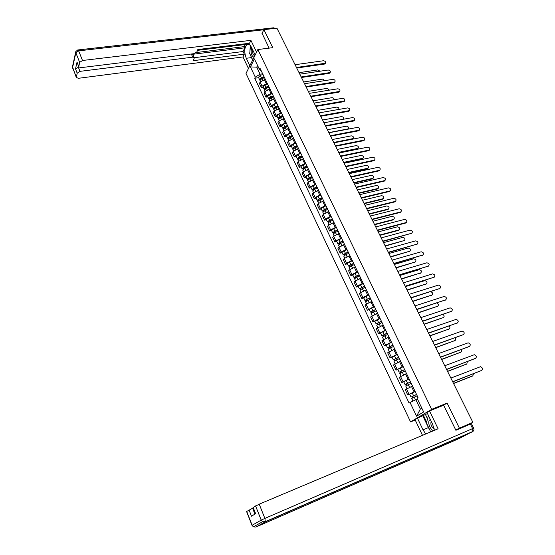<?xml version="1.0" encoding="UTF-8"?>
<svg xmlns="http://www.w3.org/2000/svg" width="555" height="555" viewBox="0 0 555 555"><rect width="100%" height="100%" fill="white"/><g stroke="black" fill="none" stroke-linecap="round" stroke-linejoin="round"><path stroke-width="0.83" d="M415.209 419.996L410.547 421.897L431.665 409.354L257.846 49.548L272.748 47.668L263.902 29.651L276.924 28.166L472.888 422.362L459.387 428.134L447.108 403.096L431.665 409.354M257.846 49.548L246.011 73.447L410.547 421.897M469.447 424.492L471.5 423.403L470.73 423.493M472.888 422.362L470.806 423.652M455.766 430.049L459.387 428.134M263.902 29.651L261.988 33.564M265.318 79.323L260.142 82.057L259.4 83.465L261.336 87.523L262.078 86.122L267.267 83.389M263.202 87.239L261.336 87.523M269.938 88.953L264.735 91.686L263.986 93.08L265.935 97.181L266.691 95.793L271.901 93.053M267.801 96.882L265.935 97.181M274.6 98.672L269.369 101.412L268.606 102.786L270.576 106.921L271.346 105.547L276.584 102.807M272.443 106.609L270.576 106.921M279.304 108.475L274.052 111.215L273.268 112.582L275.252 116.751L276.043 115.391L281.309 112.651M277.125 116.425L275.252 116.751M284.049 118.368L278.77 121.115L277.972 122.461L279.977 126.665L280.781 125.333L286.075 122.579M281.857 126.332L279.977 126.665M288.843 128.351L283.536 131.105L282.724 132.43L284.743 136.676L285.561 135.358L290.882 132.603M286.623 136.329L284.743 136.676M293.678 138.424L288.336 141.185L287.511 142.489L289.55 146.777L290.383 145.472L295.739 142.718M291.437 146.416L289.55 146.777M298.555 148.594L293.193 151.355L292.346 152.646L294.407 156.968L295.253 155.684L300.637 152.923M296.294 156.593L294.407 156.968M303.481 158.855L298.084 161.623L297.23 162.893L299.305 167.256L300.172 165.994L305.576 163.225M301.192 166.868L299.305 167.256M308.448 169.213L303.023 171.981L302.156 173.236L304.251 177.642L305.132 176.393L310.564 173.618M306.145 177.232L304.251 177.642M313.464 179.66L308.011 182.435L307.123 183.677L309.246 188.124L310.134 186.889L315.601 184.114M311.133 187.701L309.246 188.124M318.528 190.212L313.048 192.994L312.146 194.215L314.283 198.697L315.191 197.49L320.686 194.708M316.177 198.26L314.283 198.697M323.641 200.868L318.126 203.65L317.21 204.85L319.368 209.381L320.291 208.187L325.82 205.405M321.262 208.923L319.368 209.381M328.803 211.615L323.26 214.403L322.323 215.583L324.502 220.155L325.438 218.989L330.995 216.2M326.396 219.683L324.502 220.155M334.006 222.472L328.435 225.261L327.485 226.419L329.677 231.04L330.641 229.888L336.226 227.092M331.585 230.554L329.677 231.04M339.265 233.433L333.659 236.229L332.695 237.36L334.908 242.022L335.886 240.898L341.505 238.095M336.816 241.522L334.908 242.022M344.579 244.491L338.938 247.294L337.953 248.411L340.194 253.115L341.186 252.005L346.84 249.209M342.102 252.594L340.194 253.115M349.934 255.661L344.267 258.464L343.261 259.56L345.522 264.312L346.535 263.23L352.224 260.42M347.43 263.771L345.522 264.312M355.353 266.941L349.65 269.751L348.623 270.819L350.906 275.613L351.939 274.558L357.656 271.749M352.82 275.058L350.906 275.613M360.812 278.332L355.082 281.142L354.041 282.19L356.345 287.032L357.392 285.991L363.143 283.182M358.259 286.456L356.345 287.032M366.335 289.828L360.57 292.645L359.508 293.671L361.832 298.562L362.901 297.542L368.687 294.726M363.747 297.966L361.832 298.562M371.906 301.441L366.106 304.258L365.023 305.264L367.375 310.203L374.278 306.388M369.297 309.593L367.375 310.203M377.532 313.173L370.601 316.967L372.974 321.955L379.932 318.168M374.896 321.331L372.974 321.955M383.221 325.015L376.235 328.789L378.628 333.826L385.642 330.058M380.55 333.18L378.628 333.826M388.958 336.975L381.916 340.735L384.337 345.82L391.407 342.074M386.266 345.154L384.337 345.82M394.758 349.06L387.661 352.793L390.11 357.933L397.227 354.208M392.031 357.247L390.11 357.933M400.613 361.263L393.46 364.975L395.937 370.164L403.11 366.466M397.859 369.457L395.937 370.164M406.531 373.591L399.322 377.275L401.82 382.52L409.049 378.843M403.749 381.791L401.82 382.52M412.504 386.044L405.24 389.707L407.765 395L415.05 391.351M409.694 394.258L407.765 395M258.262 66.947L256.715 67.155L260.08 74.176L262.668 73.808M260.08 74.176L255.293 77.159L250.423 66.919L254.405 58.906L259.358 69.229L261.329 71.026M417.457 399.052L415.862 399.683L420.35 409.063L416.576 416.208L423.652 411.976L416.992 398.081L417.984 397.456L259.934 68.105L259.358 69.229M416.576 416.208L410.055 402.493L415.862 399.683M255.293 77.159L254.731 78.248L409.097 403.103L410.055 402.493M443.056 405.476L447.108 403.096M420.35 409.063L421.828 408.168M257.562 65.49L256.715 67.155L250.423 66.919M258.644 77.686L254.731 78.248M325.327 63.353L324.467 64.075L296.731 68.008M296.474 67.488L325.39 63.242C325.965 61.91 325.313 61.078 323.44 60.752L295.087 64.706M264.27 77.152L261.245 78.082L260.344 78.956L260.677 79.15M264.055 76.694L261.329 77.527L259.435 79.344L260.087 79.76M262.994 74.495L260.274 75.327L258.457 77.291M320.034 71.206L317.883 69.923L299.041 72.656M264.555 77.735L261.828 78.567L260.004 80.53M330.072 72.629L329.212 73.364L301.441 77.492M301.192 76.972L330.121 72.552C330.725 71.2 330.079 70.353 328.178 70.02L299.79 74.169M334.852 81.987L333.999 82.73L306.2 87.052M305.951 86.552L334.887 81.939C335.532 80.572 334.887 79.712 332.958 79.365L304.542 83.715M249.826 65.747L246.274 58.275C244.096 52.309 244.276 47.751 246.815 44.601C248.453 43.616 250.021 44.56 251.519 47.432L255.154 54.987M256.576 52.108L250.909 40.342L249.514 43.255L197.837 49.534L196.886 51.892L194.153 53.655L80.836 67.675L78.734 66.787L77.041 62.098L75.508 68.931L78.81 67.016M197.511 50.352L246.448 44.379L246.822 43.581M196.463 52.517L244.242 46.634L245.234 44.532M244.242 46.634L244.81 47.827L243.062 51.525L244.311 54.147L242.972 56.943L78.373 78.304L76.299 77.45L77.194 73.211L75.508 68.931M248.46 68.508L242.972 56.943M250.909 40.342L82.501 60.495L79.663 62.396L78.734 66.787M78.29 67.079L79.982 71.359L192.745 57.172L194.326 57.81L193.341 60.675L244.311 54.147M79.982 71.359L77.194 73.211M262.085 33.362L269.106 48.125M192.745 57.172L191.51 54.439L244.81 47.827M191.51 54.439L193.098 55.077L194.222 57.581M194.285 57.685L243.062 51.525M252.636 60.065L251.457 57.602L246.274 58.275M250.187 47.598L249.93 50.734M250.714 55.673L251.457 57.602M434.398 430.326L432.678 424.381L426.968 412.49L429.521 410.971L438.096 428.772L259.22 504.169L264.888 518.405L472.631 428.592L470.397 424.082L455.891 430.298L443.639 405.24L429.521 410.971M429.716 429.889L428.404 427.572L423.007 429.827L425.734 433.982M423.007 429.827L417.45 418.137L415.015 419.58L422.494 435.349M427.482 413.565L417.45 418.137M253.184 508.005L252.601 508.248L254.925 514.124M246.573 511.523L252.601 508.248M253.004 507.548L259.22 504.169M249.035 509.941L251.491 516.171L255.633 513.708L253.142 507.402M470.397 424.082L471.438 423.708L473.658 428.183L472.631 428.592L472.839 431.471L472.465 431.811L265.082 521.964L255.917 527.035L459.533 438.374L473.248 431.138M428.404 427.572L422.841 415.938M423.507 415.542L426.642 422.091M425.546 414.71L427.53 418.845M251.797 48.008L251.561 48.417C250.569 52.891 251.38 55.861 254.003 57.311M252.754 50.005C252.393 53.349 253.094 55.209 254.856 55.583M252.726 59.884L249.701 53.557L250.527 45.781M430.375 419.587L429.952 419.767C427.017 421.12 429.91 429.848 433.573 430.673M431.249 421.398L431.124 421.557C430.382 424.554 431.388 426.906 434.135 428.62M430.715 431.88L426.406 422.959L428.245 416.215L428.855 416.423M428.675 416.042L428.245 416.215M268.87 86.733L265.831 87.669L264.915 88.536L265.311 88.731M268.655 86.282L265.921 87.128L264.013 88.932L264.686 89.341M267.586 84.062L264.853 84.901L263.021 86.858M324.758 80.621L322.531 79.101L303.668 81.967M269.154 87.329L266.421 88.176L264.582 90.125M273.504 96.397L270.465 97.347L269.536 98.207L269.987 98.395M273.296 95.953L270.556 96.813L268.627 98.61L269.335 98.998M272.221 93.712L269.48 94.572L267.621 96.508M329.483 90.125L327.221 88.356L308.337 91.346M273.802 97.014L271.062 97.874L269.196 99.81M339.681 91.429L338.827 92.179L310.994 96.702M310.751 96.209L339.695 91.408C340.375 90.021 339.736 89.154 337.787 88.8L309.329 93.351M315.594 105.956L344.544 100.961L343.698 101.711L315.837 106.435M344.155 101.537L344.544 100.961C345.265 99.56 344.634 98.679 342.65 98.311L314.165 103.07M320.485 115.787L349.442 110.598L348.616 111.333L320.721 116.259M349.039 111.166L349.442 110.598C350.198 109.182 349.567 108.287 347.555 107.913L319.035 112.88M278.187 106.144L275.134 107.108L274.198 107.968L274.732 108.135L274.434 107.504M277.979 105.714L275.231 106.588L273.282 108.371L274.031 108.745M276.896 103.452L274.142 104.319L272.269 106.248M334.193 99.727C334.138 98.45 333.388 97.77 331.952 97.687L313.041 100.816M278.492 106.782L275.738 107.656L273.858 109.571M282.904 115.981L279.845 116.966L278.901 117.813L279.401 118.042M282.703 115.565L279.949 116.446L277.986 118.215L278.77 118.583M281.607 113.282L278.853 114.163L276.959 116.071M279.456 118L279.144 117.355M338.862 109.425C339.091 108.052 338.377 107.275 336.719 107.108L317.786 110.369M283.223 116.64L280.462 117.528L278.561 119.429M287.67 125.909L284.597 126.908L283.647 127.747L284.091 128.045M287.476 125.499L284.708 126.394L282.724 128.156L283.556 128.503M286.366 123.196L283.605 124.091L281.69 125.985M284.216 127.962L283.896 127.296M343.385 119.256C344.128 117.84 343.51 116.959 341.526 116.606L322.58 120.005M287.996 126.589L285.228 127.483L283.307 129.377M292.478 135.926L289.398 136.939L288.44 137.779L288.822 138.146M292.284 135.531L289.509 136.44L287.511 138.181L288.399 138.507M291.174 133.207L288.399 134.109L286.463 135.989M289.016 138.022L288.69 137.335M328.844 132.61L348.214 128.878C349.012 127.456 348.401 126.554 346.382 126.186L327.408 129.724M292.811 136.627L290.036 137.536L288.094 139.409M297.327 146.041L294.24 147.061L293.269 147.894L293.803 148.025L293.588 148.351M297.14 145.646L294.358 146.569L292.339 148.303L293.29 148.608M296.016 143.308L293.234 144.224L291.278 146.083M293.866 148.164L293.526 147.457M333.735 142.441L353.091 138.583C353.93 137.147 353.327 136.232 351.28 135.85L332.285 139.534M297.674 146.756L294.892 147.679L292.929 149.538M353.147 138.549L352.557 139.187M302.225 156.239L299.124 157.28L298.146 158.106L298.673 158.231L298.389 158.661M302.045 155.865L299.249 156.801L297.209 158.522L298.236 158.785M300.907 153.499L298.118 154.429L296.141 156.274M298.756 158.404L298.41 157.675M338.661 152.361L358.01 148.372C358.898 146.922 358.294 146 356.22 145.597L337.204 149.427M302.579 156.982L299.79 157.918L297.806 159.757M358.086 148.331L357.274 149.024L338.869 152.778M307.172 166.542L304.057 167.596L303.072 168.415L303.599 168.526L303.224 169.067L302.128 168.831L301.046 166.555M306.991 166.174L304.189 167.117L302.128 168.831M305.847 163.78L303.044 164.731L300.99 166.438M303.696 168.741L303.335 167.985M343.642 162.372L362.977 158.251C363.9 156.787 363.31 155.851 361.201 155.435L342.171 159.41M307.532 167.298L304.73 168.248L302.725 170.073M363.067 158.196L362.262 158.883L343.843 162.775M312.153 176.934L309.038 178.002L308.039 178.814L308.559 178.918L308.185 179.445L307.095 179.23L305.999 176.934M311.986 176.573L309.177 177.538L307.095 179.23M310.828 174.166L308.018 175.123L305.944 176.823M308.684 179.168L308.309 178.398M348.665 172.473L367.979 168.214C368.95 166.736 368.367 165.785 366.231 165.362L347.18 169.483M312.534 177.718L309.718 178.682L307.692 180.486M368.09 168.158L367.299 168.824L348.859 172.862M317.189 187.424L314.061 188.506L313.055 189.317L313.575 189.408L313.193 189.928L312.104 189.734L311.001 187.41M317.023 187.077L314.206 188.055L312.104 189.734M315.857 184.649L313.041 185.62L310.946 187.299M313.714 189.699L313.332 188.901M353.729 182.664L373.029 178.273C374.049 176.781 373.473 175.817 371.302 175.373L352.231 179.653M317.578 188.228L314.754 189.206L312.708 190.996M373.154 178.204L372.377 178.856L353.917 183.046M322.275 198.01L319.132 199.113L318.119 199.911L318.632 199.994L318.244 200.508L317.162 200.334L316.045 197.982M322.108 197.677L319.285 198.669L317.162 200.334M320.936 195.221L318.105 196.213L315.989 197.878M318.792 200.32L318.403 199.509M358.842 192.953L378.121 188.416C379.19 186.917 378.621 185.939 376.422 185.481L357.33 189.914M322.67 198.836L319.84 199.835L317.765 201.604M378.267 188.339L377.504 188.977L359.023 193.32M327.401 208.701L324.252 209.818L323.225 210.609L323.738 210.685L323.343 211.184L322.268 211.032L321.137 208.659M327.249 208.375L324.411 209.381L322.268 211.032M326.056 205.898L323.225 206.904L321.088 208.555M323.919 211.053L323.516 210.213M364.004 203.331L383.262 198.648C384.379 197.143 383.824 196.151 381.583 195.672L362.477 200.265M327.811 209.547L324.973 210.56L322.878 212.308M383.429 198.572L382.673 199.196L364.177 203.685M332.577 219.489L329.42 220.626L328.387 221.41L328.9 221.473L328.491 221.965L327.422 221.833L326.278 219.433M332.431 219.183L329.587 220.203L327.422 221.833M331.231 216.679L328.387 217.692L326.229 219.336M329.094 221.882L328.678 221.015M369.214 213.814L388.451 208.978C389.617 207.459 389.062 206.453 386.793 205.96L367.674 210.713M333 220.363L330.149 221.383L328.033 223.117M388.632 208.895L388 209.471L369.38 214.147M337.808 230.387L334.637 231.532L333.59 232.309L334.103 232.365L333.687 232.85L332.625 232.739L331.467 230.311M337.662 230.082L334.811 231.123L332.625 232.739M336.448 227.557L333.597 228.591L331.418 230.214M334.318 232.816L333.895 231.928M374.465 224.386L393.682 219.398C394.896 217.872 394.355 216.852 392.052 216.339L372.911 221.258M338.238 231.282L335.38 232.316L333.243 234.03M393.883 219.315L393.155 219.905L374.632 224.713M343.08 241.383L339.91 242.549L338.848 243.319L339.355 243.361L338.938 243.839L337.877 243.749L336.705 241.286M342.948 241.092L340.083 242.147L337.877 243.749M341.72 238.546L338.862 239.594L336.663 241.196M339.591 243.853L339.154 242.937M379.773 235.056L398.962 229.916C400.231 228.382 399.697 227.349 397.359 226.822L378.205 231.9M343.524 242.299L340.659 243.354L338.495 245.046M399.184 229.825L398.497 230.394L379.925 235.369M348.408 252.483L345.224 253.663L344.155 254.426L344.662 254.461L344.232 254.925L343.184 254.863L341.998 252.372M348.276 252.206L345.411 253.274L343.184 254.863M347.041 249.632L344.176 250.694L341.949 252.289M344.919 254.995L344.468 254.058M385.128 245.83L404.304 240.53C405.608 238.983 405.081 237.935 402.722 237.394L383.547 242.639M348.866 253.427L345.994 254.495L343.802 256.167M404.533 240.44L385.274 246.129M344.419 255.314L344.232 254.925M353.792 263.694L350.594 264.895L349.511 265.644L350.018 265.665L349.581 266.123L348.533 266.081L347.333 263.57M353.667 263.431L350.788 264.513L348.533 266.081M352.418 260.829L349.539 261.911L347.298 263.486M350.295 266.247L349.83 265.283M390.533 256.701L409.722 251.228C411.026 249.688 410.506 248.626 408.168 248.05L388.937 253.482M354.256 264.659L351.37 265.741L349.164 267.392M409.93 251.151L390.671 256.986M349.789 266.56L349.581 266.123M359.224 275.009L356.019 276.23L354.978 277.431L353.944 277.41L352.73 274.871M359.106 274.76L353.944 277.41M357.843 272.137L352.689 274.787M355.72 277.611L355.249 276.619M395.986 267.676L415.195 262.029C416.493 260.496 415.986 259.421 413.669 258.81L394.376 264.43M359.695 276.001L356.81 277.105L354.569 278.735M415.376 261.96L396.124 267.947M355.214 277.923L354.978 277.431M364.704 286.442L361.492 287.677L360.431 288.85L359.397 288.85L358.169 286.276M364.593 286.207L359.397 288.85M363.324 283.556L358.135 286.2M361.201 289.079L360.722 288.066M401.494 278.756L420.718 272.928C422.015 271.402 421.516 270.313 419.219 269.668L399.864 275.474M365.197 287.462L362.297 288.572L360.035 290.182M420.87 272.873L401.626 279.005M360.688 289.391L360.431 288.85M370.247 297.979L367.021 299.235L365.939 300.38L364.912 300.408L363.671 297.799M370.136 297.757L364.912 300.408M368.853 295.08L363.636 297.73M366.737 300.664L366.244 299.624M407.058 289.939L426.289 283.931C427.586 282.412 427.093 281.316 424.818 280.636L405.414 286.63M370.747 299.027L365.551 301.74M426.413 283.882L407.176 290.175M366.224 300.97L365.939 300.38M354.409 120.303L353.57 121.032L325.646 126.172M325.417 125.714L354.374 120.324C355.172 118.895 354.555 117.986 352.508 117.598L323.96 122.78M359.397 130.106L358.572 130.82L330.62 136.176M330.398 135.732L359.349 130.134C360.195 128.691 359.578 127.768 357.503 127.366L328.921 132.77M364.441 139.992L363.622 140.699L335.636 146.27M335.421 145.833L364.371 140.033C365.259 138.57 364.649 137.64 362.547 137.224L333.937 142.843M369.526 149.975L368.714 150.669L340.701 156.454M340.493 156.038L369.436 150.023C370.372 148.546 369.769 147.595 367.632 147.172L338.987 153.02M374.653 160.048L373.855 160.721L345.814 166.736M345.605 166.327L374.549 160.097C375.527 158.612 374.93 157.648 372.766 157.211L344.093 163.281M379.828 170.205L379.037 170.871L350.968 177.114M350.774 176.719L379.703 170.267C380.73 168.769 380.147 167.79 377.941 167.339L349.248 173.646M385.052 180.465L384.275 181.11L356.178 187.583M355.984 187.201L384.906 180.535C385.982 179.022 385.406 178.03 383.172 177.558L354.444 184.1M390.318 190.816L389.554 191.447L361.43 198.156M361.25 197.788L390.158 190.885C391.282 189.366 390.713 188.36 388.444 187.874L359.689 194.659M395.632 201.257L394.882 201.874L366.737 208.826M366.557 208.472L395.458 201.34C396.631 199.807 396.069 198.787 393.766 198.281L364.989 205.315M401.001 211.802L400.335 212.385L372.086 219.6M371.919 219.26L400.8 211.885C402.028 210.345 401.473 209.318 399.142 208.791L370.331 216.068M406.413 222.444L405.719 223.02L377.497 230.471M377.331 230.145L406.198 222.534C407.474 220.987 406.926 219.94 404.56 219.392L375.728 226.926M411.879 233.19L382.95 241.453M382.797 241.141L411.657 233.273C412.969 231.713 412.427 230.651 410.041 230.096L381.181 237.887M417.395 244.033L388.458 252.532M388.313 252.241L417.2 244.103C418.505 242.556 417.977 241.48 415.605 240.891L386.682 248.952M422.965 254.981L394.022 263.722M393.883 263.445L422.792 255.043C424.096 253.496 423.576 252.407 421.224 251.783L392.239 260.128M428.578 266.025L399.642 275.023M399.51 274.753L428.432 266.081C429.743 264.541 429.23 263.445 426.899 262.786L397.845 271.409M434.253 277.181L405.31 286.429M405.185 286.179L434.135 277.229C435.439 275.696 434.933 274.579 432.629 273.886L403.506 282.8M439.976 288.447L411.04 297.952M410.922 297.716L439.886 288.482C441.19 286.956 440.698 285.825 438.408 285.103L409.222 294.303M445.755 299.818L416.819 309.579M416.715 309.364L445.7 299.839C446.997 298.319 446.511 297.182 444.25 296.419L415.001 305.916M451.597 311.3L422.66 321.331M422.563 321.13L451.562 311.306C452.859 309.794 452.381 308.642 450.14 307.852L420.829 317.647M428.467 333.007L457.487 322.892L428.557 333.194M456.931 323.294L457.487 322.892C458.777 321.387 458.312 320.221 456.092 319.396L426.719 329.497M375.839 309.635L372.599 310.904L371.496 312.021L370.476 312.07L369.221 309.433M375.735 309.426L370.476 312.07M374.438 306.728L369.186 309.371M372.329 312.368L371.822 311.3M412.67 301.233L431.915 295.038C433.212 293.65 432.789 292.541 430.659 291.687M376.352 310.703L371.122 313.415M432.012 295.003L412.781 301.455M371.808 312.666L371.496 312.021M381.486 321.4L376.103 323.856L374.826 321.185M381.396 321.213L376.103 323.856M380.085 318.48L374.798 321.123M377.976 324.182L377.456 323.086M418.338 312.631L437.597 306.249C438.825 305.215 438.603 304.119 436.917 302.975M382.013 322.504L376.748 325.202M437.666 306.228L418.442 312.84M377.449 324.481L377.116 323.773M387.189 333.291L381.778 335.754L380.487 333.055M387.106 333.111L381.778 335.754M385.781 330.357L380.459 332.993M383.678 336.115L383.144 334.991M424.062 324.141L443.327 317.571C444.486 316.718 444.382 315.67 443.015 314.435M387.73 334.415L382.43 337.114M443.369 317.557L424.152 324.335M383.151 336.413L382.784 335.65M392.947 345.293L387.515 347.77L386.211 345.037M392.871 345.134L387.515 347.77M391.539 342.345L386.183 344.988M389.437 348.165L388.888 347.014M429.834 335.761L449.12 328.997C450.195 328.276 450.181 327.29 449.085 326.035M393.502 346.452L388.167 349.137M449.127 328.99L429.924 335.942M388.902 348.464L388.507 347.638M463.411 334.623L434.516 345.175M434.433 345.009L463.467 334.589C464.75 333.083 464.299 331.911 462.1 331.051L432.664 341.457M398.767 357.42L393.301 359.911L391.983 357.142M398.698 357.274L393.301 359.911M397.345 354.458L391.962 357.094M395.257 360.341L394.695 359.161M435.668 347.499L454.961 340.534C455.96 339.917 456.023 338.994 455.156 337.766M399.336 358.606L393.96 361.284M454.92 340.562L435.751 347.659M394.716 360.632L394.293 359.751M469.391 346.473L440.531 357.274M440.455 357.129L469.502 346.396C470.786 344.898 470.342 343.712 468.17 342.824L438.672 353.542M404.644 369.672L399.156 372.169L397.817 369.373M404.581 369.54L399.156 372.169M403.221 366.695L397.796 369.332M401.133 372.634L400.557 371.427M441.565 359.349L460.865 352.182C461.774 351.655 461.899 350.802 461.24 349.622M405.226 370.879L399.815 373.557M460.768 352.245L441.634 359.494M400.585 372.925L400.134 371.982M475.434 358.433L446.608 369.505M446.546 369.373L475.6 358.322C476.877 356.83 476.447 355.63 474.296 354.714L444.742 365.752M410.582 382.041L405.067 384.553L403.714 381.722M410.527 381.923L405.067 384.553M409.153 379.058L403.693 381.687M407.072 385.059L406.475 383.817M447.51 371.316L466.824 363.941L467.352 361.61M411.179 383.283L405.726 385.947M466.665 364.045L447.573 371.441M406.517 385.35L406.038 384.344M481.525 370.511L452.748 381.847M452.693 381.743L481.761 370.365C483.03 368.881 482.607 367.667 480.484 366.716L450.875 378.08M416.583 394.543L411.033 397.068L409.666 394.203M416.534 394.438L411.033 397.068M415.14 391.539L409.652 394.168M413.066 397.609L412.455 396.339M453.518 383.401L472.839 375.818L473.484 373.737M417.193 395.812L411.699 398.469M472.617 375.95L453.574 383.512M412.511 397.893L411.997 396.825M414.016 391.754L411.47 386.446M408.015 379.238L405.49 373.98M402.07 366.841L399.579 361.638M396.194 354.576L393.717 349.421M390.366 342.428L387.924 337.329M384.601 330.405L382.18 325.355M378.898 318.501L376.498 313.506M373.244 306.714L370.872 301.767M367.653 295.045L365.301 290.14M362.11 283.487L359.786 278.631M356.622 272.04L354.319 267.232M351.19 260.711L348.908 255.945M345.814 249.486L343.552 244.769M340.479 238.366L338.245 233.697M335.206 227.356L332.986 222.728M329.975 216.45L327.776 211.864M324.793 205.648L322.622 201.104M319.666 194.944L317.509 190.448M314.581 184.343L312.444 179.889M309.551 173.84L307.435 169.428M304.563 163.434L302.461 159.063M299.617 153.124L297.542 148.789M294.719 142.912L292.665 138.618M289.87 132.791L287.83 128.531M285.062 122.759L283.043 118.541M280.296 112.818L278.291 108.641M275.578 102.973L273.594 98.832M270.896 93.212L268.932 89.105M266.261 83.541L264.312 79.469M403.027 381.687L400.523 376.436M397.123 369.304L394.64 364.101M391.275 357.045L388.819 351.891M385.489 344.905L383.054 339.806M379.759 332.889L377.351 327.839M374.084 320.991L371.697 315.989M368.464 309.211L366.106 304.258M362.901 297.542L360.57 292.645M357.392 285.991L355.082 281.142M351.939 274.558L349.65 269.751M346.535 263.23L344.267 258.464M341.186 252.005L338.938 247.294M335.886 240.898L333.659 236.229M330.641 229.888L328.435 225.261M325.438 218.989L323.26 214.403M320.291 208.187L318.126 203.65M315.191 197.49L313.048 192.994M310.134 186.889L308.011 182.435M305.132 176.393L303.023 171.981M300.172 165.994L298.084 161.623M295.253 155.684L293.193 151.355M290.383 145.472L288.336 141.185M285.561 135.358L283.536 131.105M280.781 125.333L278.77 121.115M276.043 115.391L274.052 111.215M271.346 105.547L269.369 101.412M266.691 95.793L264.735 91.686M262.078 86.122L260.142 82.057M408.993 394.196L406.461 388.888M324.835 63.478L324.467 64.075M260.836 79.039L260.566 78.47M261.329 77.527L260.274 75.327M262.529 80.031L261.828 78.567M329.587 72.767L329.212 73.364M334.381 82.14L333.999 82.73M77.041 62.098L78.748 66.406M79.663 62.396L75.834 52.739L72.58 67.599L76.312 77.096M263.847 29.762L78.65 50.845L82.501 60.495M75.834 52.739L78.65 50.845L77.693 49.978L75.778 51.636L75.834 52.739M72.691 68.265L72.532 66.51L75.716 51.934M78.068 49.936L273.046 27.854L274.26 28.471M246.704 511.384L252.143 525.252L261.218 520.125L255.571 505.896M255.841 527.07L253.427 526.82L252.005 525.363M261.218 520.125L262.536 521.742L265.339 521.651L264.888 518.405L261.218 520.125M265.429 88.654L265.144 88.065M265.921 87.128L264.853 84.901M267.142 89.681L266.421 88.176M270.063 98.346L269.772 97.742M270.556 96.813L269.48 94.572M271.797 99.407L271.062 97.874M339.216 91.596L338.827 92.179M344.093 101.135L343.698 101.711M349.012 110.757L348.616 111.333M275.231 106.588L274.142 104.319M276.494 109.231L275.738 107.656M279.949 116.446L278.853 114.163M281.232 119.138L280.462 117.528M284.708 126.394L283.605 124.091M286.019 129.135L285.228 127.483M289.509 136.44L288.399 134.109M290.841 139.222L290.036 137.536M294.358 146.569L293.234 144.224M295.718 149.406L294.892 147.679M352.349 139.229L352.73 138.715M299.249 156.801L298.118 154.429M300.637 159.687L299.79 157.918M357.274 149.024L357.684 148.49M304.189 167.117L303.044 164.731M305.597 170.059L304.73 168.248M362.262 158.883L362.679 158.355M309.177 177.538L308.018 175.123M310.606 180.528L309.718 178.682M367.299 168.824L367.722 168.304M314.206 188.055L313.041 185.62M315.663 191.1L314.754 189.206M372.377 178.856L372.807 178.342M319.285 198.669L318.105 196.213M320.769 201.77L319.84 199.835M377.504 188.977L377.934 188.471M324.411 209.381L323.225 206.904M325.917 212.537L324.973 210.56M382.673 199.196L383.116 198.697M329.587 220.203L328.387 217.692M331.12 223.408L330.149 221.383M387.889 209.499L388.34 209.013M334.811 231.123L333.597 228.591M336.372 234.383L335.38 232.316M393.155 219.905L393.613 219.419M340.083 242.147L338.862 239.594M341.672 245.47L340.659 243.354M398.469 230.401L398.934 229.93M345.411 253.274L344.176 250.694M347.028 256.653L345.994 254.495M403.832 240.995L404.304 240.53M350.788 264.513L349.539 261.911M352.432 267.954L351.37 265.741M409.25 251.686L409.722 251.228M356.213 275.863L354.957 273.233M357.892 279.359L356.81 277.105M414.71 262.473L415.195 262.029M361.693 287.317L360.424 284.666M363.4 290.882L362.297 288.572M420.225 273.365L420.718 272.928M367.23 298.888L365.946 296.21M368.964 302.517L367.84 300.158M425.789 284.361L426.289 283.931M353.979 120.47L353.57 121.032M358.988 130.265L358.572 130.82M364.038 140.151L363.622 140.699M369.137 150.121L368.714 150.669M374.285 160.187L373.855 160.721M379.481 170.343L379.037 170.871M384.719 180.59L384.275 181.11M390.012 190.934L389.554 191.447M395.347 201.375L394.882 201.874M400.731 211.906L400.266 212.399M406.17 222.541L405.691 223.027M411.657 233.273L411.172 233.752M417.2 244.103L416.708 244.575M422.792 255.043L422.293 255.501M428.432 266.081L427.926 266.532M434.135 277.229L433.615 277.666M439.886 288.482L439.366 288.912M445.7 299.839L445.165 300.262M451.562 311.306L451.021 311.723M372.821 310.571L371.524 307.865M374.583 314.262L373.432 311.854M431.408 295.454L431.915 295.038M378.468 322.372L377.157 319.638M380.265 326.125L379.086 323.669M437.076 306.658L437.597 306.249M384.171 334.29L382.846 331.529M385.996 338.113L384.795 335.595M442.807 317.966L443.327 317.571M389.929 346.327L388.597 343.538M391.788 350.219L390.56 347.645M448.586 329.386L449.12 328.997M463.467 334.589L462.905 334.977M395.743 358.488L394.397 355.672M397.637 362.443L396.381 359.82M454.42 340.916L454.961 340.534M469.502 346.396L468.933 346.778M401.619 370.768L400.259 367.923M403.547 374.791L402.264 372.114M460.31 352.55L460.865 352.182M475.6 358.322L475.024 358.696M407.557 383.179L406.184 380.3M409.514 387.272L408.209 384.539M466.262 364.302L466.824 363.941M481.761 370.365L481.171 370.726M413.551 395.708L412.164 392.808M415.529 399.843L414.21 397.082M472.27 376.165L472.839 375.818M325.39 63.242L325.022 63.846M259.435 79.344L258.387 77.145M260.489 81.55L259.934 80.385M330.121 72.552L329.746 73.149M334.887 81.939L334.505 82.528M248.82 44.358L246.815 44.601M72.476 66.732L76.299 77.45M275.079 28.374L273.601 27.792M246.566 511.488L251.998 525.342L253.427 526.82L262.536 521.742L265.339 521.651L472.839 431.471C473.949 430.597 474.227 429.508 473.665 428.196M252.99 507.513L255.473 513.798M264.013 88.932L262.952 86.712M265.082 91.186L264.513 89.986M268.627 98.61L267.559 96.369M269.723 100.913L269.133 99.664M339.695 91.408L339.306 91.991M273.282 108.371L272.207 106.109M274.406 110.722L273.795 109.439M277.986 118.215L276.896 115.939M279.13 120.629L278.499 119.297M282.724 128.156L281.628 125.853M283.903 130.619L283.244 129.246M287.511 138.181L286.401 135.864M288.711 140.706L288.031 139.284M292.339 148.303L291.222 145.958M293.567 150.884L292.867 149.413M352.689 139.125L353.091 138.583M297.209 158.522L296.086 156.156M298.472 161.151L297.744 159.639M357.607 148.906L358.01 148.372M303.418 171.523L302.669 169.955M362.561 158.779L362.977 158.251M308.407 181.984L307.637 180.375M367.563 168.734L367.979 168.214M313.45 192.55L312.652 190.885M372.599 178.779L373.029 178.273M318.535 203.206L317.717 201.493M377.691 188.922L378.121 188.416M323.669 213.973L322.83 212.204M382.825 199.148L383.262 198.648M328.851 224.837L327.984 223.02M388 209.471L388.451 208.978M334.089 235.806L333.194 233.932M393.224 219.884L393.682 219.398M339.369 246.878L338.453 244.956M398.497 230.394L398.962 229.916M344.704 258.061L343.76 256.077M350.094 269.348L349.123 267.309M355.533 280.747L354.534 278.652M361.027 292.256L360.001 290.105M366.571 303.883L365.516 301.67M354.374 120.324L353.965 120.886M359.349 130.134L358.939 130.689M364.371 140.033L363.955 140.581M369.436 150.023L369.013 150.565M374.549 160.097L374.119 160.631M379.703 170.267L379.266 170.794M384.906 180.535L384.462 181.048M390.158 190.885L389.707 191.399M395.458 201.34L394.993 201.84M400.8 211.885L400.335 212.385M406.198 222.534L405.719 223.02M372.169 315.622L371.087 313.353M377.83 327.478L376.713 325.147M383.54 339.452L382.402 337.058M389.312 351.544L388.139 349.088M395.139 363.761L393.939 361.236M401.029 376.103L399.794 373.515M406.981 388.569L405.712 385.912M412.955 401.092L411.685 398.435"/></g></svg>
